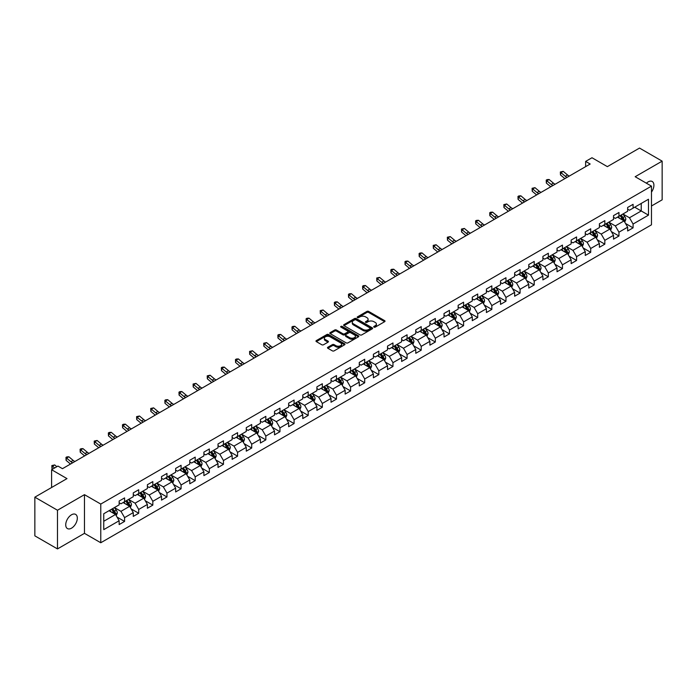 <?xml version="1.0" encoding="UTF-8"?>
<svg xmlns="http://www.w3.org/2000/svg" width="697" height="697" viewBox="0 0 697 697"><rect width="100%" height="100%" fill="white"/><g stroke="black" fill="none" stroke-linecap="round" stroke-linejoin="round"><path stroke-width="1.05" d="M373.967 327.137A0.88 0.505 0 0 0 375.213 327.137L384.657 321.683A1.255 0.723 0 0 0 385.023 321.169A1.255 0.723 0 0 0 384.657 320.655L368.661 311.42A1.255 0.723 0 0 0 366.883 311.42L357.439 316.874A0.88 0.505 0 0 0 358.685 317.588L359.905 316.882A4.025 2.326 0 0 1 365.594 316.882L366.927 317.658A4.025 2.326 0 0 1 368.103 319.296A4.025 2.326 0 0 1 366.927 320.942L365.707 321.639A0.88 0.505 0 0 0 366.944 322.363L368.173 321.657A4.025 2.326 0 0 1 373.853 321.657L375.195 322.423A4.025 2.326 0 0 1 376.371 324.07A4.025 2.326 0 0 1 375.195 325.708L373.967 326.414A0.88 0.505 0 0 0 373.967 327.137L373.967 326.414M71.521 528.169A8.198 4.731 120 0 0 76.879 520.955A8.198 4.731 120 0 0 75.616 514.386A8.198 4.731 120 0 0 71.521 514.787A8.198 4.731 120 0 0 66.171 522.009A8.198 4.731 120 0 0 67.426 528.579A8.198 4.731 120 0 0 71.521 528.169M651.468 192.111A8.198 4.731 120 0 0 652.209 181.49A8.198 4.731 120 0 0 648.114 181.9A8.198 4.731 120 0 0 646.389 183.198M327.86 347.237A1.255 0.723 0 0 0 327.494 347.751A1.255 0.723 0 0 0 327.86 348.265L332.356 350.852A1.255 0.723 0 0 0 334.133 350.852L344.614 344.797A1.255 0.723 0 0 0 344.989 344.283A1.255 0.723 0 0 0 344.614 343.769L328.618 334.534A1.255 0.723 0 0 0 326.841 334.534L316.351 340.589A1.255 0.723 0 0 0 315.985 341.103A1.255 0.723 0 0 0 316.351 341.617L321.779 344.745A1.255 0.723 0 0 0 323.556 344.745L328.043 342.157A1.255 0.723 0 0 0 328.409 341.643A1.255 0.723 0 0 0 328.043 341.129L325.351 339.578A3.363 1.943 0 0 1 324.366 338.202A3.363 1.943 0 0 1 326.44 336.407A3.363 1.943 0 0 1 330.108 336.834L340.641 342.915A3.363 1.943 0 0 1 341.626 344.283A3.363 1.943 0 0 1 339.552 346.078A3.363 1.943 0 0 1 335.884 345.66L334.133 344.64A1.255 0.723 0 0 0 332.356 344.64L327.86 347.237L327.86 348.265M651.468 205.998L662.15 199.83L662.15 161.146L639.515 148.078L607.366 166.635L591.98 157.749L585.637 161.408L590.167 164.022L62.469 468.68L57.938 466.066L51.604 469.726L51.604 487.499M57.485 510.239L57.485 548.922L84.468 533.344L84.468 494.661L57.485 510.239L34.85 497.17L66.99 478.612L51.604 469.726M84.468 494.661L100.769 504.07L651.468 186.134L651.468 224.817L100.769 542.754L100.769 504.07M662.15 161.146L635.167 176.724L651.468 186.134M359.992 334.891A1.255 0.723 0 0 0 361.769 334.891L372.259 328.836A1.255 0.723 0 0 0 372.625 328.331A1.255 0.723 0 0 0 372.259 327.817L356.263 318.581A1.255 0.723 0 0 0 354.485 318.581L343.996 324.636A1.255 0.723 0 0 0 343.63 325.142A1.255 0.723 0 0 0 343.996 325.656L359.992 334.891M341.277 327.32A0.88 0.505 0 0 1 342.175 327.451L358.424 336.825L347.951 342.872A1.255 0.723 0 0 1 346.174 342.872L330.178 333.636L330.178 332.608A1.255 0.723 0 0 0 329.803 333.122A1.255 0.723 0 0 0 330.178 333.636M330.178 332.608L334.665 330.021A1.255 0.723 0 0 1 336.442 330.021L342.933 333.767A1.255 0.723 0 0 0 344.71 333.767L347.681 332.051A1.255 0.723 0 0 0 348.056 331.537A1.255 0.723 0 0 0 347.681 331.023L340.929 327.12A0.88 0.505 0 0 1 342.175 326.405L358.441 335.797A1.255 0.723 0 0 1 358.807 336.303A1.255 0.723 0 0 1 358.441 336.817L358.441 335.797M57.485 548.922L34.85 535.854L34.85 497.17M117.018 517.061L124.58 521.426L124.58 517.61L133.275 512.591L133.275 516.407L138.703 513.271L138.703 509.455L147.398 504.436L147.398 508.252L152.835 505.116L152.835 501.3L161.521 496.281L161.521 500.097L166.958 496.961L166.958 493.145L175.653 488.127L175.653 491.943L181.081 488.806L181.081 484.99L189.776 479.972L189.776 483.788L195.204 480.651L195.204 476.835L203.899 471.817L203.899 475.633L209.335 472.496L209.335 468.68L218.022 463.662L218.022 467.478L223.458 464.341L223.458 460.525L232.145 455.507L232.145 459.323L237.581 456.187L237.581 452.37L246.276 447.352L246.276 451.168L251.704 448.032L251.704 444.216L260.399 439.197L260.399 443.013L265.836 439.877L265.836 436.061L274.522 431.042L274.522 434.858L279.959 431.722L279.959 427.906L288.645 422.887L288.645 426.703L294.082 423.567L294.082 419.751L302.777 414.732L302.777 418.548L308.205 415.412L308.205 411.596L316.9 406.578L316.9 410.394L322.336 407.257L322.336 403.441L331.023 398.423L331.023 402.239L336.459 399.102L336.459 395.286L345.146 390.268L345.146 394.084L350.582 390.947L350.582 387.131L359.277 382.113L359.277 385.929L364.705 382.792L364.705 378.976L373.4 373.958L373.4 377.774L378.837 374.637L378.837 370.821L387.523 365.803L387.523 369.619L392.96 366.483L392.96 362.667L401.646 357.648L401.646 361.464L407.083 358.328L407.083 354.512L415.778 349.493L415.778 353.309L421.206 350.173L421.206 346.357L429.901 341.338L429.901 345.154L435.337 342.018L435.337 338.202L444.024 333.183L444.024 337L449.46 333.863L449.46 330.047L458.147 325.029L458.147 328.845L463.583 325.708L463.583 321.892L472.278 316.874L472.278 320.69L477.706 317.553L477.706 313.737L486.401 308.719L486.401 312.535L491.838 309.398L491.838 305.582L500.524 300.564L500.524 304.38L505.961 301.243L505.961 297.427L514.647 292.409L514.647 296.225L520.084 293.088L520.084 289.272L528.779 284.254L528.779 288.07L534.207 284.934L534.207 281.118L542.902 276.099L542.902 279.915L548.33 276.779L548.33 272.963L557.025 267.944L557.025 271.76L562.462 268.624L562.462 264.808L571.148 259.789L571.148 263.605L576.585 260.469L576.585 256.653L585.28 251.634L585.28 255.45L590.707 252.314L590.707 248.498L599.403 243.48L599.403 247.296L604.83 244.159L604.83 240.343L613.526 235.325L613.526 239.141L618.962 236.004L618.962 232.188L627.649 227.17L627.649 230.986L633.085 227.849L633.085 224.033L648.48 215.146L648.48 199.255L641.231 203.437L641.231 210.964L648.48 215.146M124.58 521.426L119.152 524.562L119.152 520.746L103.757 529.633L103.757 513.741L119.152 504.855L119.152 501.038L124.58 497.902L124.58 501.718L133.275 496.7L133.275 492.884L138.703 489.747L138.703 493.563L147.398 488.545L147.398 484.729L152.835 481.592L152.835 485.408L161.521 480.39L161.521 476.574L166.958 473.437L166.958 477.253L175.653 472.235L175.653 468.419L181.081 465.282L181.081 469.098L189.776 464.08L189.776 460.264L195.204 457.127L195.204 460.944L203.899 455.925L203.899 452.109L209.335 448.973L209.335 452.789L218.022 447.77L218.022 443.954L223.458 440.818L223.458 444.634L232.145 439.615L232.145 435.799L237.581 432.663L237.581 436.479L246.276 431.46L246.276 427.644L251.704 424.508L251.704 428.324L260.399 423.306L260.399 419.489L265.836 416.353L265.836 420.169L274.522 415.151L274.522 411.335L279.959 408.198L279.959 412.014L288.645 406.996L288.645 403.18L294.082 400.043L294.082 403.859L302.777 398.841L302.777 395.025L308.205 391.888L308.205 395.704L316.9 390.686L316.9 386.87L322.336 383.733L322.336 387.549L331.023 382.531L331.023 378.715L336.459 375.578L336.459 379.395L345.146 374.376L345.146 370.56L350.582 367.424L350.582 371.24L359.277 366.221L359.277 362.405L364.705 359.269L364.705 363.085L373.4 358.066L373.4 354.25L378.837 351.114L378.837 354.93L387.523 349.911L387.523 346.095L392.96 342.959L392.96 346.775L401.646 341.757L401.646 337.94L407.083 334.804L407.083 338.62L415.778 333.602L415.778 329.786L421.206 326.649L421.206 330.465L429.901 325.447L429.901 321.631L435.337 318.494L435.337 322.31L444.024 317.292L444.024 313.476L449.46 310.339L449.46 314.155L458.147 309.137L458.147 305.321L463.583 302.184L463.583 306L472.278 300.982L472.278 297.166L477.706 294.029L477.706 297.846L486.401 292.827L486.401 289.011L491.838 285.875L491.838 289.691L500.524 284.672L500.524 280.856L505.961 277.72L505.961 281.536L514.647 276.517L514.647 272.701L520.084 269.565L520.084 273.381L528.779 268.362L528.779 264.546L534.207 261.41L534.207 265.226L542.902 260.208L542.902 256.391L548.33 253.255L548.33 257.071L557.025 252.053L557.025 248.237L562.462 245.1L562.462 248.916L571.148 243.898L571.148 240.082L576.585 236.945L576.585 240.761L585.28 235.743L585.28 231.927L590.707 228.79L590.707 232.606L599.403 227.588L599.403 223.772L604.83 220.635L604.83 224.451L613.526 219.433L613.526 215.617L618.962 212.48L618.962 216.297L627.649 211.278L627.649 207.462L633.085 204.326L633.085 208.142L648.48 199.255M123.134 502.554L129.651 506.318L120.956 511.337L114.439 507.573M119.152 502.764L120.956 503.809L124.58 501.718M120.956 511.337L124.58 517.61M129.651 506.318L133.275 512.591M137.257 494.4L143.774 498.163L135.087 503.182L128.562 499.418M133.275 494.609L135.087 495.654L138.703 493.563M135.087 503.182L138.703 509.455M143.774 498.163L147.398 504.436M151.38 486.245L157.905 490.008L149.21 495.027L142.693 491.263M147.398 486.454L149.21 487.499L152.835 485.408M149.21 495.027L152.835 501.3M157.905 490.008L161.521 496.281M165.511 478.09L172.028 481.854L163.333 486.872L156.816 483.108M161.521 478.299L163.333 479.344L166.958 477.253M163.333 486.872L166.958 493.145M172.028 481.854L175.653 488.127M179.634 469.935L186.151 473.699L177.456 478.717L170.939 474.953M175.653 470.144L177.456 471.189L181.081 469.098M177.456 478.717L181.081 484.99M186.151 473.699L189.776 479.972M193.757 461.78L200.274 465.544L191.588 470.562L185.062 466.798M189.776 461.989L191.588 463.035L195.204 460.944M191.588 470.562L195.204 476.835M200.274 465.544L203.899 471.817M207.88 453.625L214.406 457.389L205.711 462.407L199.194 458.643M203.899 453.834L205.711 454.88L209.335 452.789M205.711 462.407L209.335 468.68M214.406 457.389L218.022 463.662M222.012 445.47L228.529 449.234L219.834 454.252L213.317 450.489M218.022 445.679L219.834 446.725L223.458 444.634M219.834 454.252L223.458 460.525M228.529 449.234L232.145 455.507M236.135 437.315L242.652 441.079L233.957 446.097L227.44 442.334M232.145 437.524L233.957 438.57L237.581 436.479M233.957 446.097L237.581 452.37M242.652 441.079L246.276 447.352M250.258 429.16L256.775 432.924L248.088 437.943L241.563 434.179M246.276 429.369L248.088 430.415L251.704 428.324M248.088 437.943L251.704 444.216M256.775 432.924L260.399 439.197M264.381 421.005L270.906 424.769L262.211 429.788L255.694 426.024M260.399 421.215L262.211 422.26L265.836 420.169M262.211 429.788L265.836 436.061M270.906 424.769L274.522 431.042M278.504 412.851L285.029 416.614L276.334 421.633L269.817 417.869M274.522 413.06L276.334 414.105L279.959 412.014M276.334 421.633L279.959 427.906M285.029 416.614L288.645 422.887M292.635 404.696L299.152 408.459L290.457 413.478L283.94 409.714M288.645 404.905L290.457 405.95L294.082 403.859M290.457 413.478L294.082 419.751M299.152 408.459L302.777 414.732M306.758 396.541L313.275 400.305L304.589 405.323L298.063 401.559M302.777 396.75L304.589 397.795L308.205 395.704M304.589 405.323L308.205 411.596M313.275 400.305L316.9 406.578M320.881 388.386L327.407 392.15L318.712 397.168L312.195 393.404M316.9 388.595L318.712 389.64L322.336 387.549M318.712 397.168L322.336 403.441M327.407 392.15L331.023 398.423M335.004 380.231L341.53 383.995L332.835 389.013L326.318 385.249M331.023 380.44L332.835 381.486L336.459 379.395M332.835 389.013L336.459 395.286M341.53 383.995L345.146 390.268M349.136 372.076L355.653 375.84L346.958 380.858L340.441 377.094M345.146 372.285L346.958 373.331L350.582 371.24M346.958 380.858L350.582 387.131M355.653 375.84L359.277 382.113M363.259 363.921L369.776 367.685L361.09 372.703L354.564 368.94M359.277 364.13L361.09 365.176L364.705 363.085M361.09 372.703L364.705 378.976M369.776 367.685L373.4 373.958M377.382 355.766L383.908 359.53L375.213 364.548L368.696 360.785M373.4 355.975L375.213 357.021L378.837 354.93M375.213 364.548L378.837 370.821M383.908 359.53L387.523 365.803M391.505 347.611L398.031 351.375L389.335 356.394L382.819 352.63M387.523 347.82L389.335 348.866L392.96 346.775M389.335 356.394L392.96 362.667M398.031 351.375L401.646 357.648M405.637 339.456L412.154 343.22L403.458 348.239L396.942 344.475M401.646 339.666L403.458 340.711L407.083 338.62M403.458 348.239L407.083 354.512M412.154 343.22L415.778 349.493M419.76 331.302L426.276 335.065L417.59 340.084L411.064 336.32M415.778 331.511L417.59 332.556L421.206 330.465M417.59 340.084L421.206 346.357M426.276 335.065L429.901 341.338M433.882 323.147L440.399 326.91L431.713 331.929L425.196 328.165M429.901 323.356L431.713 324.401L435.337 322.31M431.713 331.929L435.337 338.202M440.399 326.91L444.024 333.183M448.005 314.992L454.531 318.756L445.836 323.774L439.319 320.01M444.024 315.201L445.836 316.246L449.46 314.155M445.836 323.774L449.46 330.047M454.531 318.756L458.147 325.029M462.137 306.837L468.654 310.601L459.959 315.619L453.442 311.855M458.147 307.046L459.959 308.091L463.583 306M459.959 315.619L463.583 321.892M468.654 310.601L472.278 316.874M476.26 298.682L482.777 302.446L474.091 307.464L467.565 303.7M472.278 298.891L474.091 299.937L477.706 297.846M474.091 307.464L477.706 313.737M482.777 302.446L486.401 308.719M490.383 290.527L496.9 294.291L488.214 299.309L481.697 295.545M486.401 290.736L488.214 291.782L491.838 289.691M488.214 299.309L491.838 305.582M496.9 294.291L500.524 300.564M504.506 282.372L511.032 286.136L502.337 291.154L495.82 287.391M500.524 282.581L502.337 283.627L505.961 281.536M502.337 291.154L505.961 297.427M511.032 286.136L514.647 292.409M518.638 274.217L525.155 277.981L516.46 282.999L509.943 279.236M514.647 274.426L516.46 275.472L520.084 273.381M516.46 282.999L520.084 289.272M525.155 277.981L528.779 284.254M532.761 266.062L539.278 269.826L530.591 274.845L524.066 271.081M528.779 266.271L530.591 267.317L534.207 265.226M530.591 274.845L534.207 281.118M539.278 269.826L542.902 276.099M546.884 257.907L553.401 261.671L544.714 266.69L538.197 262.926M542.902 258.117L544.714 259.162L548.33 257.071M544.714 266.69L548.33 272.963M553.401 261.671L557.025 267.944M561.007 249.753L567.532 253.516L558.837 258.535L552.32 254.771M557.025 249.962L558.837 251.007L562.462 248.916M558.837 258.535L562.462 264.808M567.532 253.516L571.148 259.789M575.138 241.598L581.655 245.361L572.96 250.38L566.443 246.616M571.148 241.807L572.96 242.852L576.585 240.761M572.96 250.38L576.585 256.653M581.655 245.361L585.28 251.634M589.261 233.443L595.778 237.207L587.092 242.225L580.566 238.461M585.28 233.652L587.092 234.697L590.707 232.606M587.092 242.225L590.707 248.498M595.778 237.207L599.403 243.48M603.384 225.288L609.901 229.052L601.215 234.07L594.689 230.306M599.403 225.497L601.215 226.542L604.83 224.451M601.215 234.07L604.83 240.343M609.901 229.052L613.526 235.325M617.507 217.133L624.033 220.897L615.338 225.915L608.821 222.151M613.526 217.342L615.338 218.388L618.962 216.297M615.338 225.915L618.962 232.188M624.033 220.897L627.649 227.17M634.714 207.201L641.231 210.964L629.461 217.76L622.944 213.996M627.649 209.187L629.461 210.233L633.085 208.142M629.461 217.76L633.085 224.033M84.468 533.344L100.769 542.754M585.637 161.408L585.637 166.635M103.757 521.269L115.528 514.473L109.011 510.709M115.528 514.473L119.152 520.746M625.523 223.484L633.085 227.849M611.4 231.639L618.962 236.004M597.277 239.794L604.83 244.159M583.145 247.949L590.707 252.314M569.022 256.104L576.585 260.469M554.899 264.259L562.462 268.624M540.776 272.414L548.33 276.779M526.644 280.569L534.207 284.934M512.522 288.724L520.084 293.088M498.399 296.878L505.961 301.243M484.276 305.033L491.838 309.398M470.144 313.188L477.706 317.553M456.021 321.343L463.583 325.708M441.898 329.498L449.46 333.863M427.775 337.653L435.337 342.018M413.643 345.808L421.206 350.173M399.52 353.963L407.083 358.328M385.397 362.118L392.96 366.483M371.274 370.273L378.837 374.637M357.152 378.427L364.705 382.792M343.02 386.582L350.582 390.947M328.897 394.737L336.459 399.102M314.774 402.892L322.336 407.257M300.651 411.047L308.205 415.412M286.519 419.202L294.082 423.567M272.396 427.357L279.959 431.722M258.273 435.512L265.836 439.877M244.15 443.667L251.704 448.032M230.019 451.822L237.581 456.187M215.896 459.976L223.458 464.341M201.773 468.131L209.335 472.496M187.65 476.286L195.204 480.651M173.518 484.441L181.081 488.806M159.395 492.596L166.958 496.961M145.272 500.751L152.835 505.116M131.149 508.906L138.703 513.271M374.324 327.259L375.195 326.754A4.025 2.326 0 0 0 376.371 325.116L376.371 324.07M368.103 319.296L368.103 320.341A4.025 2.326 0 0 1 366.927 321.988L366.056 322.484M384.639 321.692L368.661 312.465A1.255 0.723 0 0 0 366.883 312.465L357.788 317.71M372.259 327.817L372.259 328.836L356.263 319.627A1.255 0.723 0 0 0 354.485 319.627L344.013 325.665L343.996 324.636M370.037 328.688A0.88 0.505 0 0 0 370.037 327.965L355.993 319.862A0.88 0.505 0 0 0 354.747 319.862L353.457 320.603A4.025 2.326 0 0 0 352.281 322.249A4.025 2.326 0 0 0 353.457 323.887L363.059 329.428A4.025 2.326 0 0 0 368.748 329.428L370.037 328.688L370.037 329.733A0.88 0.505 0 0 0 370.29 329.376L370.29 328.331M352.281 322.249L352.281 323.295A4.025 2.326 0 0 0 353.457 324.933L353.457 323.887M370.037 329.733L368.748 330.474A4.025 2.326 0 0 1 363.059 330.474L353.457 324.933M330.195 333.645L334.665 331.066L334.665 330.021M348.056 331.537L348.056 332.582A1.255 0.723 0 0 1 347.681 333.096L344.71 334.813A1.255 0.723 0 0 1 342.933 334.813L336.442 331.066A1.255 0.723 0 0 0 334.665 331.066M349.659 337.653A3.363 1.943 0 0 0 353.327 338.071A3.363 1.943 0 0 0 355.4 336.276A3.363 1.943 0 0 0 354.416 334.908L350.704 332.765A1.255 0.723 0 0 0 348.927 332.765L345.947 334.482A1.255 0.723 0 0 0 345.581 334.996A1.255 0.723 0 0 0 345.947 335.51L349.659 337.653L349.659 338.698A3.363 1.943 0 0 0 353.327 339.117A3.363 1.943 0 0 0 355.4 337.322L355.4 336.276M345.581 334.996L345.581 336.041A1.255 0.723 0 0 0 345.947 336.555L345.947 335.51M349.659 338.698L345.947 336.555M341.626 344.283L341.626 345.329A3.363 1.943 0 0 1 339.552 347.123A3.363 1.943 0 0 1 335.884 346.705L334.133 345.686A1.255 0.723 0 0 0 332.356 345.686L327.878 348.273M324.366 338.202L324.366 339.247A3.363 1.943 0 0 0 325.351 340.624L325.351 339.578M328.026 342.166L325.351 340.624M344.597 344.806L328.618 335.579A1.255 0.723 0 0 0 326.841 335.579L316.368 341.626L316.351 340.589M624.747 222.134L625.819 219.416A3.389 1.96 -120 0 0 624.739 216.532L622.874 214.04M619.616 218.344L618.344 216.654M620.06 215.661L621.933 218.152A3.389 1.96 60 0 1 622.9 220.191L623.989 219.564A3.389 1.96 -120 0 0 623.022 217.525L621.149 215.033M620.304 215.521L622.377 218.283A1.725 1.002 60 0 1 622.691 218.814L623.989 219.564M567.053 177.36A6.404 3.694 60 0 1 565.284 176.289L560.972 172.656L560.466 174.921L564.779 178.545A9.601 5.541 -120 0 0 564.875 178.624M569.318 176.053A6.404 3.694 60 0 1 567.55 174.982L563.228 171.349L560.972 172.656L560.344 171.976L563.228 171.349M560.466 174.921L560.344 171.976M610.624 230.289L611.696 227.579A3.389 1.96 -120 0 0 610.616 224.687L608.742 222.195M605.484 226.499L604.221 224.809M605.937 223.815L607.81 226.307A3.389 1.96 60 0 1 608.777 228.346L609.866 227.719A3.389 1.96 -120 0 0 608.89 225.68L607.026 223.188M606.172 223.676L608.246 226.447A1.725 1.002 60 0 1 608.559 226.969L609.866 227.719M596.493 238.444L597.573 235.734A3.389 1.96 -120 0 0 596.493 232.842L594.619 230.35M591.361 234.654L590.098 232.964M591.814 231.97L593.678 234.462A3.389 1.96 60 0 1 594.654 236.501L595.743 235.874A3.389 1.96 -120 0 0 594.768 233.835L592.903 231.343M592.049 231.831L594.123 234.601A1.725 1.002 60 0 1 594.436 235.124L595.743 235.874M552.93 185.515A6.404 3.694 60 0 1 551.161 184.444L546.84 180.811L546.343 183.076L550.656 186.7A9.601 5.541 -120 0 0 550.743 186.779M555.187 184.208A6.404 3.694 60 0 1 553.418 183.137L549.105 179.504L546.84 180.811L546.221 180.131L547.128 179.608L549.105 179.504M546.343 183.076L546.221 180.131M538.798 193.67A6.404 3.694 60 0 1 537.03 192.599L532.717 188.965L532.212 191.231L536.533 194.855A9.601 5.541 -120 0 0 536.62 194.933M541.064 192.363A6.404 3.694 60 0 1 539.295 191.292L534.982 187.659L532.717 188.965L532.099 188.295L534.982 187.659M532.212 191.231L532.099 188.295M582.37 246.599L583.45 243.889A3.389 1.96 -120 0 0 582.361 240.996L580.496 238.505M577.238 242.809L575.966 241.118M577.691 240.125L579.556 242.617A3.389 1.96 60 0 1 580.531 244.656L581.612 244.028A3.389 1.96 -120 0 0 580.645 241.99L578.771 239.498M577.926 239.986L580 242.756A1.725 1.002 60 0 1 580.313 243.279L581.612 244.028M568.247 254.753L569.318 252.044A3.389 1.96 -120 0 0 568.238 249.151L566.373 246.66M563.115 250.964L561.843 249.273M563.559 248.28L565.433 250.772A3.389 1.96 60 0 1 566.4 252.811L567.489 252.183A3.389 1.96 -120 0 0 566.522 250.145L564.648 247.653M563.803 248.141L565.877 250.911A1.725 1.002 60 0 1 566.191 251.434L567.489 252.183M554.124 262.908L555.195 260.199A3.389 1.96 -120 0 0 554.115 257.306L552.242 254.814M548.983 259.118L547.72 257.428M549.436 256.435L551.31 258.927A3.389 1.96 60 0 1 552.277 260.966L553.366 260.338A3.389 1.96 -120 0 0 552.39 258.299L550.525 255.808M549.672 256.296L551.745 259.066A1.725 1.002 60 0 1 552.059 259.589L553.366 260.338M524.675 201.825A6.404 3.694 60 0 1 522.907 200.753L518.594 197.12L518.089 199.386L522.402 203.01A9.601 5.541 -120 0 0 522.497 203.088M526.941 200.518A6.404 3.694 60 0 1 525.172 199.447L520.859 195.813L518.594 197.12L517.976 196.449L518.882 195.927L520.859 195.813M518.089 199.386L517.976 196.449M510.553 209.98A6.404 3.694 60 0 1 508.784 208.908L504.471 205.284L503.966 207.54L508.279 211.165A9.601 5.541 -120 0 0 508.374 211.243M512.818 208.673A6.404 3.694 60 0 1 511.049 207.601L506.728 203.977L504.471 205.284L503.844 204.604L506.728 203.977M503.966 207.54L503.844 204.604M496.43 218.135A6.404 3.694 60 0 1 494.661 217.063L490.339 213.439L489.843 215.695L494.156 219.32A9.601 5.541 -120 0 0 494.243 219.398M498.686 216.828A6.404 3.694 60 0 1 496.917 215.756L492.605 212.132L490.339 213.439L489.721 212.759L490.627 212.236L492.605 212.132M489.843 215.695L489.721 212.759M482.298 226.29A6.404 3.694 60 0 1 480.529 225.218L476.217 221.594L475.711 223.85L480.033 227.475A9.601 5.541 -120 0 0 480.12 227.553M484.563 224.983A6.404 3.694 60 0 1 482.794 223.911L478.482 220.287L476.217 221.594L475.598 220.914L476.504 220.391L478.482 220.287M475.711 223.85L475.598 220.914M468.175 234.445A6.404 3.694 60 0 1 466.406 233.373L462.094 229.749L461.588 232.005L465.901 235.63A9.601 5.541 -120 0 0 465.997 235.708M470.44 233.138A6.404 3.694 60 0 1 468.672 232.066L464.359 228.442L462.094 229.749L461.475 229.069L464.359 228.442M461.588 232.005L461.475 229.069M454.052 242.6A6.404 3.694 60 0 1 452.283 241.528L447.971 237.904L447.465 240.16L451.778 243.784A9.601 5.541 -120 0 0 451.874 243.863M456.317 241.293A6.404 3.694 60 0 1 454.549 240.221L450.227 236.597L447.971 237.904L447.343 237.224L450.227 236.597M447.465 240.16L447.343 237.224M439.929 250.754A6.404 3.694 60 0 1 438.16 249.683L433.839 246.058L433.342 248.315L437.655 251.939A9.601 5.541 -120 0 0 437.742 252.018M442.186 249.448A6.404 3.694 60 0 1 440.417 248.376L436.104 244.752L433.839 246.058L433.22 245.379L436.104 244.752M433.342 248.315L433.22 245.379M425.797 258.918A6.404 3.694 60 0 1 424.029 257.838L419.716 254.213L419.211 256.47L423.532 260.094A9.601 5.541 -120 0 0 423.619 260.173M428.063 257.602A6.404 3.694 60 0 1 426.294 256.531L421.981 252.906L419.716 254.213L419.097 253.534L420.003 253.011L421.981 252.906M419.211 256.47L419.097 253.534M411.674 267.073A6.404 3.694 60 0 1 409.906 265.993L405.593 262.368L405.088 264.625L409.4 268.249A9.601 5.541 -120 0 0 409.496 268.328M413.94 265.766A6.404 3.694 60 0 1 412.171 264.686L407.858 261.061L405.593 262.368L404.974 261.689L405.881 261.166L407.858 261.061M405.088 264.625L404.974 261.689M397.551 275.228A6.404 3.694 60 0 1 395.783 274.148L391.47 270.523L390.965 272.78L395.277 276.404A9.601 5.541 -120 0 0 395.373 276.482M399.817 273.921A6.404 3.694 60 0 1 398.048 272.841L393.727 269.216L391.47 270.523L390.851 269.844L391.749 269.321L393.727 269.216M390.965 272.78L390.851 269.844M383.428 283.383A6.404 3.694 60 0 1 381.66 282.302L377.338 278.678L376.842 280.935L381.154 284.559A9.601 5.541 -120 0 0 381.242 284.637M385.685 282.076A6.404 3.694 60 0 1 383.916 280.996L379.604 277.371L377.338 278.678L376.72 277.998L379.604 277.371M376.842 280.935L376.72 277.998M369.297 291.538A6.404 3.694 60 0 1 367.528 290.457L363.215 286.833L362.71 289.089L367.031 292.714A9.601 5.541 -120 0 0 367.119 292.792M371.562 290.231A6.404 3.694 60 0 1 369.793 289.15L365.481 285.526L363.215 286.833L362.597 286.153L363.503 285.631L365.481 285.526M362.71 289.089L362.597 286.153M355.174 299.693A6.404 3.694 60 0 1 353.405 298.612L349.092 294.988L348.587 297.244L352.9 300.869A9.601 5.541 -120 0 0 352.996 300.947M357.439 298.386A6.404 3.694 60 0 1 355.67 297.305L351.358 293.681L349.092 294.988L348.474 294.308L349.38 293.785L351.358 293.681M348.587 297.244L348.474 294.308M341.051 307.847A6.404 3.694 60 0 1 339.282 306.767L334.969 303.143L334.464 305.399L338.777 309.024A9.601 5.541 -120 0 0 338.873 309.102M343.316 306.541A6.404 3.694 60 0 1 341.547 305.46L337.226 301.836L334.969 303.143L334.351 302.463L335.248 301.94L337.226 301.836M334.464 305.399L334.351 302.463M326.928 316.002A6.404 3.694 60 0 1 325.159 314.922L320.838 311.298L320.341 313.554L324.654 317.179A9.601 5.541 -120 0 0 324.741 317.257M329.184 314.695A6.404 3.694 60 0 1 327.416 313.615L323.103 309.991L320.838 311.298L320.219 310.618L323.103 309.991M320.341 313.554L320.219 310.618M312.796 324.157A6.404 3.694 60 0 1 311.028 323.077L306.715 319.453L306.21 321.709L310.531 325.333A9.601 5.541 -120 0 0 310.618 325.412M315.061 322.85A6.404 3.694 60 0 1 313.293 321.77L308.98 318.146L306.715 319.453L306.096 318.773L307.002 318.25L308.98 318.146M306.21 321.709L306.096 318.773M298.673 332.312A6.404 3.694 60 0 1 296.905 331.232L292.592 327.607L292.087 329.864L296.399 333.488A9.601 5.541 -120 0 0 296.495 333.567M300.938 331.005A6.404 3.694 60 0 1 299.17 329.925L294.857 326.301L292.592 327.607L291.973 326.928L292.879 326.405L294.857 326.301M292.087 329.864L291.973 326.928M284.55 340.467A6.404 3.694 60 0 1 282.782 339.387L278.469 335.762L277.964 338.019L282.276 341.643A9.601 5.541 -120 0 0 282.372 341.722M286.815 339.16A6.404 3.694 60 0 1 285.047 338.08L280.725 334.455L278.469 335.762L277.85 335.083L278.748 334.56L280.725 334.455M277.964 338.019L277.85 335.083M270.427 348.622A6.404 3.694 60 0 1 268.659 347.542L264.337 343.917L263.841 346.174L268.153 349.798A9.601 5.541 -120 0 0 268.24 349.877M272.684 347.315A6.404 3.694 60 0 1 270.924 346.235L266.602 342.61L264.337 343.917L263.719 343.238L266.602 342.61M263.841 346.174L263.719 343.238M539.992 271.063L541.072 268.354A3.389 1.96 -120 0 0 539.992 265.461L538.119 262.969M534.86 267.273L533.597 265.583M535.313 264.59L537.178 267.082A3.389 1.96 60 0 1 538.154 269.12L539.243 268.493A3.389 1.96 -120 0 0 538.267 266.454L536.402 263.963M535.549 264.451L537.622 267.221A1.725 1.002 60 0 1 537.936 267.744L539.243 268.493M525.869 279.218L526.949 276.509A3.389 1.96 -120 0 0 525.86 273.616L523.996 271.124M520.737 275.428L519.465 273.738M521.19 272.745L523.055 275.237A3.389 1.96 60 0 1 524.031 277.275L525.111 276.648A3.389 1.96 -120 0 0 524.144 274.609L522.271 272.118M521.426 272.605L523.499 275.376A1.725 1.002 60 0 1 523.813 275.899L525.111 276.648M511.746 287.373L512.818 284.664A3.389 1.96 -120 0 0 511.737 281.771L509.873 279.279M506.614 283.583L505.342 281.893M507.067 280.9L508.932 283.391A3.389 1.96 60 0 1 509.899 285.43L510.988 284.803A3.389 1.96 -120 0 0 510.021 282.764L508.148 280.272M507.303 280.76L509.376 283.531A1.725 1.002 60 0 1 509.69 284.054L510.988 284.803M497.623 295.528L498.695 292.818A3.389 1.96 -120 0 0 497.614 289.926L495.741 287.434M492.491 291.738L491.219 290.048M492.936 289.055L494.809 291.546A3.389 1.96 60 0 1 495.776 293.585L496.865 292.958A3.389 1.96 -120 0 0 495.889 290.919L494.025 288.427M493.171 288.915L495.245 291.686A1.725 1.002 60 0 1 495.558 292.209L496.865 292.958M483.491 303.683L484.572 300.973A3.389 1.96 -120 0 0 483.491 298.081L481.618 295.589M478.36 299.893L477.096 298.203M478.813 297.21L480.686 299.701A3.389 1.96 60 0 1 481.653 301.74L482.742 301.113A3.389 1.96 -120 0 0 481.766 299.074L479.902 296.582M479.048 297.07L481.122 299.841A1.725 1.002 60 0 1 481.435 300.363L482.742 301.113M469.369 311.838L470.449 309.128A3.389 1.96 -120 0 0 469.36 306.236L467.495 303.744M464.237 308.048L462.965 306.358M464.69 305.364L466.554 307.856A3.389 1.96 60 0 1 467.53 309.895L468.611 309.268A3.389 1.96 -120 0 0 467.643 307.229L465.77 304.737M464.925 305.225L466.999 307.996A1.725 1.002 60 0 1 467.312 308.518L468.611 309.268M455.246 319.993L456.317 317.283A3.389 1.96 -120 0 0 455.237 314.391L453.372 311.899M450.114 316.203L448.842 314.513M450.567 313.519L452.431 316.011A3.389 1.96 60 0 1 453.398 318.05L454.488 317.423A3.389 1.96 -120 0 0 453.52 315.384L451.647 312.892M450.802 313.38L452.876 316.15A1.725 1.002 60 0 1 453.189 316.673L454.488 317.423M441.123 328.148L442.194 325.438A3.389 1.96 -120 0 0 441.114 322.545L439.241 320.054M435.991 324.358L434.719 322.667M436.435 321.674L438.308 324.166A3.389 1.96 60 0 1 439.276 326.205L440.365 325.577A3.389 1.96 -120 0 0 439.389 323.539L437.524 321.047M436.67 321.535L438.744 324.305A1.725 1.002 60 0 1 439.058 324.828L440.365 325.577M426.991 336.303L428.071 333.593A3.389 1.96 -120 0 0 426.991 330.7L425.118 328.209M421.859 332.513L420.596 330.822M422.312 329.829L424.185 332.321A3.389 1.96 60 0 1 425.153 334.36L426.242 333.732A3.389 1.96 -120 0 0 425.266 331.694L423.401 329.202M422.548 329.69L424.621 332.46A1.725 1.002 60 0 1 424.935 332.983L426.242 333.732M412.868 344.457L413.948 341.748A3.389 1.96 -120 0 0 412.859 338.855L410.995 336.363M407.736 340.667L406.464 338.977M408.189 337.984L410.054 340.476A3.389 1.96 60 0 1 411.03 342.515L412.11 341.887A3.389 1.96 -120 0 0 411.143 339.848L409.27 337.357M408.425 337.845L410.498 340.615A1.725 1.002 60 0 1 410.812 341.138L412.11 341.887M398.745 352.612L399.817 349.903A3.389 1.96 -120 0 0 398.736 347.01L396.872 344.518M393.613 348.822L392.341 347.132M394.066 346.139L395.931 348.631A3.389 1.96 60 0 1 396.907 350.669L397.987 350.042A3.389 1.96 -120 0 0 397.02 348.003L395.147 345.512M394.302 346L396.375 348.77A1.725 1.002 60 0 1 396.689 349.293L397.987 350.042M384.622 360.767L385.694 358.058A3.389 1.96 -120 0 0 384.613 355.165L382.74 352.673M379.49 356.977L378.218 355.287M379.935 354.294L381.808 356.786A3.389 1.96 60 0 1 382.775 358.824L383.864 358.197A3.389 1.96 -120 0 0 382.888 356.158L381.024 353.667M380.17 354.154L382.244 356.925A1.725 1.002 60 0 1 382.557 357.448L383.864 358.197M370.49 368.922L371.571 366.213A3.389 1.96 -120 0 0 370.49 363.32L368.617 360.828M365.359 365.132L364.095 363.442M365.812 362.449L367.685 364.94A3.389 1.96 60 0 1 368.652 366.979L369.741 366.352A3.389 1.96 -120 0 0 368.765 364.313L366.901 361.821M366.047 362.309L368.121 365.08A1.725 1.002 60 0 1 368.434 365.603L369.741 366.352M356.367 377.077L357.448 374.367A3.389 1.96 -120 0 0 356.359 371.475L354.494 368.983M351.236 373.287L349.964 371.597M351.689 370.604L353.553 373.095A3.389 1.96 60 0 1 354.529 375.134L355.609 374.507A3.389 1.96 -120 0 0 354.642 372.468L352.769 369.976M351.924 370.464L353.998 373.235A1.725 1.002 60 0 1 354.311 373.758L355.609 374.507M342.244 385.232L343.316 382.522A3.389 1.96 -120 0 0 342.236 379.63L340.371 377.138M337.113 381.442L335.841 379.752M337.566 378.759L339.43 381.25A3.389 1.96 60 0 1 340.406 383.289L341.486 382.662A3.389 1.96 -120 0 0 340.519 380.623L338.646 378.131M337.801 378.619L339.875 381.39A1.725 1.002 60 0 1 340.188 381.912L341.486 382.662M328.121 393.387L329.193 390.677A3.389 1.96 -120 0 0 328.113 387.785L326.24 385.293M322.99 389.597L321.718 387.907M323.434 386.913L325.307 389.405A3.389 1.96 60 0 1 326.274 391.444L327.363 390.817A3.389 1.96 -120 0 0 326.396 388.778L324.523 386.286M323.669 386.774L325.743 389.545A1.725 1.002 60 0 1 326.057 390.067L327.363 390.817M313.99 401.542L315.07 398.832A3.389 1.96 -120 0 0 313.99 395.94L312.117 393.448M308.858 397.752L307.595 396.062M309.311 395.068L311.184 397.56A3.389 1.96 60 0 1 312.151 399.608L313.241 398.98A3.389 1.96 -120 0 0 312.265 396.933L310.4 394.441M309.546 394.929L311.62 397.699A1.725 1.002 60 0 1 311.934 398.222L313.241 398.98M299.867 409.697L300.947 406.987A3.389 1.96 -120 0 0 299.858 404.094L297.994 401.603M294.735 405.907L293.463 404.216M295.188 403.223L297.053 405.715A3.389 1.96 60 0 1 298.028 407.762L299.109 407.135A3.389 1.96 -120 0 0 298.142 405.088L296.277 402.596M295.423 403.084L297.497 405.854A1.725 1.002 60 0 1 297.811 406.377L299.109 407.135M285.744 417.851L286.824 415.142A3.389 1.96 -120 0 0 285.735 412.249L283.871 409.758M280.612 414.062L279.34 412.371M281.065 411.378L282.93 413.87A3.389 1.96 60 0 1 283.906 415.917L284.986 415.29A3.389 1.96 -120 0 0 284.019 413.243L282.146 410.751M281.3 411.239L283.374 414.009A1.725 1.002 60 0 1 283.688 414.532L284.986 415.29M271.621 426.006L272.693 423.297A3.389 1.96 -120 0 0 271.612 420.404L269.739 417.912M266.489 422.216L265.217 420.526M266.934 419.533L268.807 422.025A3.389 1.96 60 0 1 269.774 424.072L270.863 423.445A3.389 1.96 -120 0 0 269.896 421.397L268.023 418.906M267.169 419.394L269.242 422.164A1.725 1.002 60 0 1 269.556 422.687L270.863 423.445M256.296 356.777A6.404 3.694 60 0 1 254.527 355.697L250.214 352.072L249.709 354.329L254.03 357.953A9.601 5.541 -120 0 0 254.117 358.031M258.561 355.47A6.404 3.694 60 0 1 256.792 354.39L252.48 350.765L250.214 352.072L249.596 351.393L252.48 350.765M249.709 354.329L249.596 351.393M242.173 364.932A6.404 3.694 60 0 1 240.404 363.851L236.091 360.227L235.586 362.484L239.899 366.108A9.601 5.541 -120 0 0 239.995 366.186M244.438 363.625A6.404 3.694 60 0 1 242.669 362.545L238.357 358.92L236.091 360.227L235.473 359.547L236.379 359.025L238.357 358.92M235.586 362.484L235.473 359.547M228.05 373.087A6.404 3.694 60 0 1 226.281 372.006L221.968 368.382L221.463 370.638L225.776 374.263A9.601 5.541 -120 0 0 225.872 374.341M230.315 371.78A6.404 3.694 60 0 1 228.546 370.699L224.225 367.075L221.968 368.382L221.35 367.702L222.247 367.18L224.225 367.075M221.463 370.638L221.35 367.702M213.927 381.242A6.404 3.694 60 0 1 212.158 380.161L207.837 376.537L207.34 378.793L211.653 382.418A9.601 5.541 -120 0 0 211.749 382.496M216.183 379.935A6.404 3.694 60 0 1 214.423 378.854L210.102 375.23L207.837 376.537L207.218 375.857L210.102 375.23M207.34 378.793L207.218 375.857M257.489 434.161L258.57 431.452A3.389 1.96 -120 0 0 257.489 428.559L255.616 426.067M252.358 430.371L251.094 428.681M252.811 427.688L254.684 430.18A3.389 1.96 60 0 1 255.651 432.227L256.74 431.6A3.389 1.96 -120 0 0 255.764 429.552L253.9 427.061M253.046 427.549L255.119 430.319A1.725 1.002 60 0 1 255.433 430.842L256.74 431.6M243.366 442.316L244.447 439.607A3.389 1.96 -120 0 0 243.358 436.714L241.493 434.222M238.235 438.535L236.963 436.836M238.688 435.843L240.552 438.335A3.389 1.96 60 0 1 241.528 440.382L242.617 439.755A3.389 1.96 -120 0 0 241.641 437.707L239.777 435.216M238.923 435.703L240.996 438.474A1.725 1.002 60 0 1 241.31 438.997L242.617 439.755M229.243 450.471L230.324 447.762A3.389 1.96 -120 0 0 229.235 444.869L227.37 442.377M224.112 446.69L222.84 444.991M224.565 443.998L226.429 446.489A3.389 1.96 60 0 1 227.405 448.537L228.485 447.91A3.389 1.96 -120 0 0 227.518 445.862L225.645 443.37M224.8 443.858L226.873 446.629A1.725 1.002 60 0 1 227.187 447.152L228.485 447.91M215.12 458.626L216.192 455.916A3.389 1.96 -120 0 0 215.112 453.024L213.238 450.532M209.989 454.845L208.717 453.146M210.433 452.153L212.306 454.644A3.389 1.96 60 0 1 213.273 456.692L214.362 456.065A3.389 1.96 -120 0 0 213.395 454.017L211.522 451.525M210.668 452.013L212.742 454.784A1.725 1.002 60 0 1 213.055 455.307L214.362 456.065M200.989 466.781L202.069 464.071A3.389 1.96 -120 0 0 200.989 461.179L199.115 458.687M195.857 463L194.594 461.301M196.31 460.308L198.183 462.799A3.389 1.96 60 0 1 199.15 464.847L200.239 464.219A3.389 1.96 -120 0 0 199.264 462.172L197.399 459.68M196.545 460.168L198.619 462.939A1.725 1.002 60 0 1 198.933 463.461L200.239 464.219M186.866 474.936L187.946 472.226A3.389 1.96 -120 0 0 186.857 469.334L184.993 466.842M181.734 471.155L180.462 469.456M182.187 468.462L184.052 470.954A3.389 1.96 60 0 1 185.027 473.002L186.116 472.374A3.389 1.96 -120 0 0 185.141 470.327L183.276 467.835M182.422 468.323L184.496 471.094A1.725 1.002 60 0 1 184.81 471.616L186.116 472.374M172.743 483.099L173.823 480.381A3.389 1.96 -120 0 0 172.734 477.489L170.87 474.997M167.611 479.309L166.339 477.611M168.064 476.617L169.929 479.109A3.389 1.96 60 0 1 170.904 481.157L171.985 480.529A3.389 1.96 -120 0 0 171.018 478.482L169.144 475.99M168.299 476.478L170.373 479.248A1.725 1.002 60 0 1 170.687 479.771L171.985 480.529M158.62 491.254L159.691 488.536A3.389 1.96 -120 0 0 158.611 485.643L156.738 483.152M153.488 487.464L152.216 485.765M153.932 484.772L155.806 487.264A3.389 1.96 60 0 1 156.773 489.311L157.862 488.684A3.389 1.96 -120 0 0 156.895 486.637L155.022 484.145M154.168 484.633L156.241 487.403A1.725 1.002 60 0 1 156.555 487.926L157.862 488.684M199.795 389.396A6.404 3.694 60 0 1 198.026 388.316L193.714 384.692L193.208 386.948L197.53 390.573A9.601 5.541 -120 0 0 197.617 390.651M202.06 388.09A6.404 3.694 60 0 1 200.292 387.009L195.979 383.385L193.714 384.692L193.095 384.012L195.979 383.385M193.208 386.948L193.095 384.012M185.672 397.551A6.404 3.694 60 0 1 183.903 396.471L179.591 392.847L179.085 395.103L183.398 398.728A9.601 5.541 -120 0 0 183.494 398.806M187.937 396.245A6.404 3.694 60 0 1 186.169 395.164L181.856 391.54L179.591 392.847L178.972 392.167L179.878 391.644L181.856 391.54M179.085 395.103L178.972 392.167M171.549 405.706A6.404 3.694 60 0 1 169.78 404.626L165.468 401.002L164.962 403.258L169.275 406.882A9.601 5.541 -120 0 0 169.371 406.961M173.814 404.399A6.404 3.694 60 0 1 172.046 403.319L167.724 399.695L165.468 401.002L164.849 400.322L165.747 399.799L167.724 399.695M164.962 403.258L164.849 400.322M157.426 413.861A6.404 3.694 60 0 1 155.658 412.781L151.336 409.156L150.84 411.413L155.152 415.037A9.601 5.541 -120 0 0 155.248 415.116M159.683 412.554A6.404 3.694 60 0 1 157.923 411.474L153.601 407.85L151.336 409.156L150.718 408.477L153.601 407.85M150.84 411.413L150.718 408.477M143.294 422.016A6.404 3.694 60 0 1 141.526 420.936L137.213 417.311L136.708 419.568L141.029 423.192A9.601 5.541 -120 0 0 141.116 423.271M145.56 420.709A6.404 3.694 60 0 1 143.791 419.629L139.478 416.004L137.213 417.311L136.595 416.632L139.478 416.004M136.708 419.568L136.595 416.632M129.172 430.171A6.404 3.694 60 0 1 127.403 429.091L123.09 425.466L122.585 427.723L126.898 431.347A9.601 5.541 -120 0 0 126.993 431.426M131.437 428.864A6.404 3.694 60 0 1 129.668 427.784L125.355 424.159L123.09 425.466L122.472 424.787L123.378 424.264L125.355 424.159M122.585 427.723L122.472 424.787M115.049 438.326A6.404 3.694 60 0 1 113.28 437.246L108.967 433.621L108.462 435.878L112.775 439.511A9.601 5.541 -120 0 0 112.87 439.58M117.314 437.019A6.404 3.694 60 0 1 115.545 435.939L111.224 432.314L108.967 433.621L108.349 432.942L109.246 432.419L111.224 432.314M108.462 435.878L108.349 432.942M100.926 446.481A6.404 3.694 60 0 1 99.157 445.4L94.836 441.776L94.339 444.033L98.652 447.666A9.601 5.541 -120 0 0 98.747 447.735M103.182 445.174A6.404 3.694 60 0 1 101.422 444.094L97.101 440.469L94.836 441.776L94.217 441.096L97.101 440.469M94.339 444.033L94.217 441.096M144.488 499.409L145.568 496.691A3.389 1.96 -120 0 0 144.488 493.798L142.615 491.307M139.356 495.619L138.093 493.92M139.809 492.927L141.683 495.419A3.389 1.96 60 0 1 142.65 497.466L143.739 496.839A3.389 1.96 -120 0 0 142.763 494.792L140.899 492.3M140.045 492.788L142.118 495.558A1.725 1.002 60 0 1 142.432 496.081L143.739 496.839M86.794 454.636A6.404 3.694 60 0 1 85.025 453.555L80.713 449.931L80.207 452.187L84.529 455.821A9.601 5.541 -120 0 0 84.616 455.89M89.059 453.329A6.404 3.694 60 0 1 87.291 452.248L82.978 448.624L80.713 449.931L80.094 449.251L81 448.729L82.978 448.624M80.207 452.187L80.094 449.251M130.365 507.564L131.445 504.846A3.389 1.96 -120 0 0 130.365 501.953L128.492 499.461M125.233 503.774L123.961 502.075M125.687 501.082L127.551 503.574A3.389 1.96 60 0 1 128.527 505.621L129.616 504.994A3.389 1.96 -120 0 0 128.64 502.946L126.776 500.455M125.922 500.943L127.995 503.713A1.725 1.002 60 0 1 128.309 504.236L129.616 504.994M72.671 462.791A6.404 3.694 60 0 1 70.902 461.71L66.59 458.086L66.084 460.342L70.406 463.975A9.601 5.541 -120 0 0 70.493 464.045M74.936 461.484A6.404 3.694 60 0 1 73.168 460.403L68.855 456.779L66.59 458.086L65.971 457.406L66.877 456.883L68.855 456.779M66.084 460.342L65.971 457.406M116.242 515.719L117.323 513.001A3.389 1.96 -120 0 0 116.233 510.117L114.369 507.616M111.111 511.929L109.838 510.23M111.564 509.237L113.428 511.737A3.389 1.96 60 0 1 114.404 513.776L115.484 513.149A3.389 1.96 -120 0 0 114.517 511.11L112.644 508.61M111.799 509.106L113.872 511.868A1.725 1.002 60 0 1 114.186 512.391L115.484 513.149M56.832 466.702L54.723 464.934L52.467 466.241L51.961 468.497L52.684 469.107M54.575 468.009L51.848 465.561L54.723 464.934M51.961 468.497L51.848 465.561M375.195 326.754L375.195 325.708M365.707 322.363L365.707 321.639M366.927 321.988L366.927 320.942M357.439 317.588L357.439 316.874M366.883 312.465L366.883 311.42M368.661 312.465L368.661 311.42M384.657 321.683L384.657 320.655M354.485 319.627L354.485 318.581M356.263 319.627L356.263 318.581M363.059 330.474L363.059 329.428M368.748 330.474L368.748 329.428M336.442 331.066L336.442 330.021M342.933 334.813L342.933 333.767M344.71 334.813L344.71 333.767M347.681 333.096L347.681 332.051M342.175 327.451L342.175 326.405M332.356 345.686L332.356 344.64M334.133 345.686L334.133 344.64M335.884 346.705L335.884 345.66M328.043 342.157L328.043 341.129M326.841 335.579L326.841 334.534M328.618 335.579L328.618 334.534M344.614 344.797L344.614 343.769M623.693 220.705L625.801 219.485M623.022 217.525L624.739 216.532M620.609 218.919L621.933 218.152M565.284 176.289L567.55 174.982M609.57 228.86L611.678 227.64M608.89 225.68L610.616 224.687M606.477 227.074L607.81 226.307M595.447 237.015L597.547 235.795M594.768 233.835L596.493 232.842M592.354 235.229L593.678 234.462M551.161 184.444L553.418 183.137M537.03 192.599L539.295 191.292M581.324 245.17L583.424 243.95M580.645 241.99L582.361 240.996M578.231 243.384L579.556 242.617M567.192 253.325L569.301 252.105M566.522 250.145L568.238 249.151M564.108 251.539L565.433 250.772M553.069 261.48L555.178 260.26M552.39 258.299L554.115 257.306M549.977 259.693L551.31 258.927M522.907 200.753L525.172 199.447M508.784 208.908L511.049 207.601M494.661 217.063L496.917 215.756M480.529 225.218L482.794 223.911M466.406 233.373L468.672 232.066M452.283 241.528L454.549 240.221M438.16 249.683L440.417 248.376M424.029 257.838L426.294 256.531M409.906 265.993L412.171 264.686M395.783 274.148L398.048 272.841M381.66 282.302L383.916 280.996M367.528 290.457L369.793 289.15M353.405 298.612L355.67 297.305M339.282 306.767L341.547 305.46M325.159 314.922L327.416 313.615M311.028 323.077L313.293 321.77M296.905 331.232L299.17 329.925M282.782 339.387L285.047 338.08M268.659 347.542L270.924 346.235M538.947 269.634L541.046 268.415M538.267 266.454L539.992 265.461M535.854 267.848L537.178 267.082M524.824 277.789L526.923 276.57M524.144 274.609L525.86 273.616M521.731 276.003L523.055 275.237M510.692 285.944L512.8 284.724M510.021 282.764L511.737 281.771M507.608 284.158L508.932 283.391M496.569 294.099L498.677 292.879M495.889 290.919L497.614 289.926M493.476 292.313L494.809 291.546M482.446 302.254L484.546 301.034M481.766 299.074L483.491 298.081M479.353 300.468L480.686 299.701M468.323 310.409L470.423 309.189M467.643 307.229L469.36 306.236M465.23 308.623L466.554 307.856M454.191 318.564L456.3 317.344M453.52 315.384L455.237 314.391M451.107 316.778L452.431 316.011M440.068 326.719L442.177 325.499M439.389 323.539L441.114 322.545M436.975 324.933L438.308 324.166M425.945 334.874L428.045 333.654M425.266 331.694L426.991 330.7M422.852 333.088L424.185 332.321M411.822 343.029L413.922 341.809M411.143 339.848L412.859 338.855M408.73 341.242L410.054 340.476M397.691 351.183L399.799 349.964M397.02 348.003L398.736 347.01M394.607 349.397L395.931 348.631M383.568 359.338L385.676 358.119M382.888 356.158L384.613 355.165M380.475 357.552L381.808 356.786M369.445 367.493L371.545 366.273M368.765 364.313L370.49 363.32M366.352 365.707L367.685 364.94M355.322 375.648L357.422 374.428M354.642 372.468L356.359 371.475M352.229 373.862L353.553 373.095M341.19 383.803L343.299 382.583M340.519 380.623L342.236 379.63M338.106 382.017L339.43 381.25M327.067 391.958L329.176 390.738M326.396 388.778L328.113 387.785M323.974 390.172L325.307 389.405M312.944 400.113L315.044 398.893M312.265 396.933L313.99 395.94M309.851 398.327L311.184 397.56M298.821 408.268L300.921 407.048M298.142 405.088L299.858 404.094M295.728 406.482L297.053 405.715M284.69 416.423L286.798 415.203M284.019 413.243L285.735 412.249M281.605 414.637L282.93 413.87M270.567 424.578L272.675 423.358M269.896 421.397L271.612 420.404M267.474 422.791L268.807 422.025M254.527 355.697L256.792 354.39M240.404 363.851L242.669 362.545M226.281 372.006L228.546 370.699M212.158 380.161L214.423 378.854M256.444 432.732L258.543 431.513M255.764 429.552L257.489 428.559M253.351 430.946L254.684 430.18M242.321 440.887L244.42 439.676M241.641 437.707L243.358 436.714M239.228 439.101L240.552 438.335M228.189 449.042L230.298 447.831M227.518 445.862L229.235 444.869M225.105 447.256L226.429 446.489M214.066 457.197L216.175 455.986M213.395 454.017L215.112 453.024M210.973 455.411L212.306 454.644M199.943 465.352L202.043 464.141M199.264 462.172L200.989 461.179M196.85 463.566L198.183 462.799M185.82 473.507L187.92 472.296M185.141 470.327L186.857 469.334M182.727 471.721L184.052 470.954M171.689 481.662L173.797 480.451M171.018 478.482L172.734 477.489M168.604 479.876L169.929 479.109M157.566 489.817L159.674 488.606M156.895 486.637L158.611 485.643M154.481 488.031L155.806 487.264M198.026 388.316L200.292 387.009M183.903 396.471L186.169 395.164M169.78 404.626L172.046 403.319M155.658 412.781L157.923 411.474M141.526 420.936L143.791 419.629M127.403 429.091L129.668 427.784M113.28 437.246L115.545 435.939M99.157 445.4L101.422 444.094M143.443 497.972L145.542 496.761M142.763 494.792L144.488 493.798M140.35 496.186L141.683 495.419M85.025 453.555L87.291 452.248M129.32 506.127L131.419 504.916M128.64 502.946L130.365 501.953M126.227 504.34L127.551 503.574M70.902 461.71L73.168 460.403M115.188 514.281L117.296 513.07M114.517 511.11L116.233 510.117M112.104 512.495L113.428 511.737"/></g></svg>
